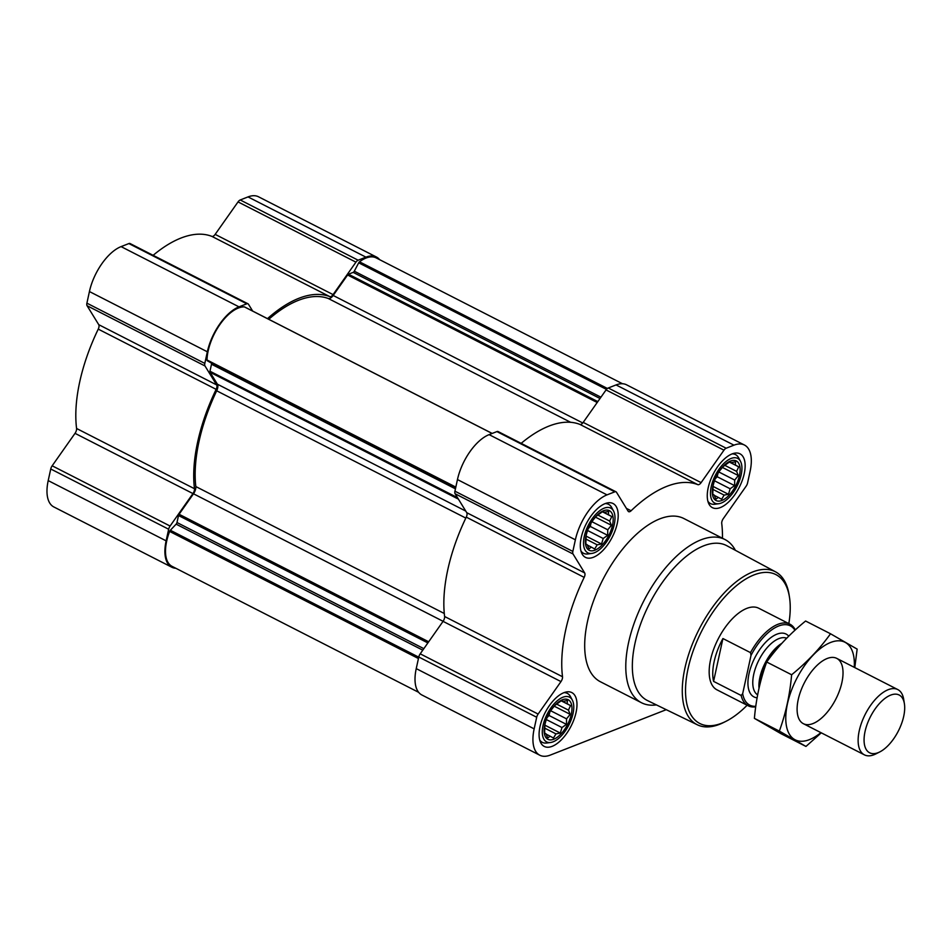 <?xml version="1.0" encoding="UTF-8"?>
<svg xmlns="http://www.w3.org/2000/svg" width="952" height="952" viewBox="0 0 952 952"><rect width="100%" height="100%" fill="white"/><g stroke="black" fill="none" stroke-linecap="round" stroke-linejoin="round"><path stroke-width="1.43" d="M592.406 520.934L596.023 516.412L602.878 511.426L604.27 512.295L608.637 511.474L608.387 514.675L611.755 516.543L609.673 521.077L611.398 525.278L607.769 529.788L607.662 535.322L603.199 538.487L601.545 544.008L597.178 544.83L594.691 548.995L591.335 547.114L588.943 548.947L587.217 544.746L585.825 543.878L586.182 535.143L587.289 531.18M612.505 525.266A22.229 10.746 -62.9 0 1 593.655 550.601A22.229 10.746 -62.9 0 1 587.158 531.585A22.229 10.746 -62.9 0 1 593.084 519.982A22.229 10.746 -62.9 0 1 608.364 510.272A22.229 10.746 -62.9 0 1 612.505 525.266M719.343 471.228L722.973 466.706L729.827 461.72L731.219 462.589L735.575 461.768L735.337 464.969L738.692 466.837L736.61 471.371L738.336 475.56L734.718 480.082L734.599 485.615L730.136 488.769L728.482 494.302L724.127 495.111L721.64 499.276L718.272 497.408L715.88 499.229L714.155 495.04L712.762 494.171L713.119 485.437L714.238 481.474M739.442 475.56A22.229 10.746 -62.9 0 1 720.593 500.883A22.229 10.746 -62.9 0 1 714.095 481.867A22.229 10.746 -62.9 0 1 720.021 470.276A22.229 10.746 -62.9 0 1 735.301 460.554A22.229 10.746 -62.9 0 1 739.442 475.56M551.184 709.99L554.802 705.48L561.656 700.493L563.048 701.362L567.416 700.541L567.166 703.73L570.534 705.599L568.451 710.132L570.177 714.333L566.547 718.843L566.44 724.377L561.977 727.542L560.323 733.064L555.956 733.885L553.469 738.05L550.113 736.17L547.721 738.002L545.996 733.802L544.603 732.933L544.96 724.21L546.067 720.236M571.283 714.333A22.229 10.746 -62.9 0 1 552.434 739.656A22.229 10.746 -62.9 0 1 545.936 720.64A22.229 10.746 -62.9 0 1 551.862 709.038A22.229 10.746 -62.9 0 1 567.142 699.327A22.229 10.746 -62.9 0 1 571.283 714.333M244.735 307.068A1.833 0.881 117.1 0 0 244.581 306.937A1.833 0.881 117.1 0 0 244.39 306.889A38.27 18.493 117.1 0 0 220.079 324.287A38.27 18.493 117.1 0 0 207 359.975A1.833 0.881 117.1 0 0 207.298 360.737L211.261 363.021A1.833 0.881 117.1 0 1 211.499 364.223L209.975 371.22A1.833 0.881 117.1 0 0 210.047 372.244L217.401 384.192A6.878 3.32 117.1 0 1 216.687 390.796A126.033 60.916 117.1 0 0 195.815 486.555A6.878 3.32 117.1 0 1 193.494 493.79L179.083 514.258A1.833 0.881 117.1 0 0 178.512 515.544L176.989 522.529L423.842 648.657M722.473 538.249A128.33 62.023 117.1 0 0 721.735 523.517A4.582 2.213 117.1 0 1 723.27 518.662L746.13 486.198A4.582 2.213 117.1 0 0 747.558 483.009L750.093 471.395A40.103 19.385 117.1 0 0 744.452 445.036A40.103 19.385 117.1 0 0 733.956 445.167L726.162 448.225A4.582 2.213 117.1 0 0 723.972 450.177L701.112 482.628L583.195 422.39L606.055 389.927A4.582 2.213 117.1 0 1 608.257 387.988L616.051 384.929A40.103 19.385 117.1 0 1 626.535 384.798L744.452 445.036M666.245 709.68L550.292 755.091A40.103 19.385 117.1 0 1 539.796 755.222A40.103 19.385 117.1 0 1 534.155 728.863L536.69 717.249A4.582 2.213 117.1 0 1 538.118 714.059L560.978 681.596A4.582 2.213 117.1 0 0 562.513 676.741A128.33 62.023 117.1 0 1 584.183 577.376A4.582 2.213 117.1 0 0 584.671 572.925L573.021 553.981A4.582 2.213 117.1 0 1 572.842 551.422L575.377 539.808A40.103 19.385 117.1 0 1 607.019 494.873L614.813 491.827A4.582 2.213 117.1 0 1 616.015 491.815A4.582 2.213 117.1 0 1 616.491 492.255L628.141 511.2A4.582 2.213 117.1 0 0 628.617 511.652A4.582 2.213 117.1 0 0 631.093 510.772A128.33 62.023 117.1 0 1 697.816 484.639A4.582 2.213 117.1 0 0 701.112 482.628M697.816 484.639L579.911 424.402A4.582 2.213 117.1 0 0 583.195 422.39M579.911 424.402A128.33 62.023 117.1 0 0 521.16 443.346M616.015 491.815L498.11 431.565A4.582 2.213 117.1 0 0 496.908 431.589L489.114 434.636A40.103 19.385 117.1 0 0 457.46 479.57L454.937 491.184A4.582 2.213 117.1 0 0 455.104 493.743L466.754 512.688A4.582 2.213 117.1 0 1 466.266 517.138A128.33 62.023 117.1 0 0 444.608 616.503A4.582 2.213 117.1 0 1 443.061 621.358L420.201 653.822A4.582 2.213 117.1 0 0 418.773 657.011L416.238 668.625A40.103 19.385 117.1 0 0 421.891 694.984L539.796 755.222M744.226 473.691A30.25 14.613 -62.9 0 1 712.441 507.678A30.25 14.613 -62.9 0 1 713.191 474.096A30.25 14.613 -62.9 0 1 739.966 453.807A30.25 14.613 -62.9 0 1 744.226 473.691M617.277 523.398A30.25 14.613 -62.9 0 1 585.504 557.396A30.25 14.613 -62.9 0 1 586.242 523.802A30.25 14.613 -62.9 0 1 613.028 503.513A30.25 14.613 -62.9 0 1 617.277 523.398M576.055 712.453A30.25 14.613 -62.9 0 1 544.282 746.451A30.25 14.613 -62.9 0 1 545.02 712.858A30.25 14.613 -62.9 0 1 571.807 692.58A30.25 14.613 -62.9 0 1 576.055 712.453M656.404 704.896A91.666 44.304 -62.9 0 1 641.517 702.754L600.426 681.763A91.666 44.304 -62.9 0 1 602.675 579.97A91.666 44.304 -62.9 0 1 683.822 518.507L724.912 539.498A91.666 44.304 -62.9 0 1 735.384 550.304M622.489 383.739L376.123 257.873A38.27 18.493 117.1 0 0 359.499 261.812A1.833 0.881 117.1 0 0 358.702 262.823L354.299 271.189A1.833 0.881 117.1 0 1 353.168 272.379L348.48 274.212A1.833 0.881 117.1 0 0 347.599 274.997L333.176 295.465L582.755 422.962M268.761 319.289A126.033 60.916 117.1 0 1 328.273 298.488A6.878 3.32 117.1 0 0 333.176 295.465M418.654 692.33L172.062 566.345A38.27 18.493 117.1 0 1 169.623 531.418A1.833 0.881 117.1 0 1 170.337 530.264L176.132 524.159A1.833 0.881 117.1 0 0 176.989 522.529M379.646 259.67A40.103 19.385 117.1 0 0 376.421 257.016A40.103 19.385 117.1 0 0 365.937 257.147L358.13 260.205A4.582 2.213 117.1 0 0 355.941 262.157L333.081 294.608L215.164 234.37L238.036 201.907A4.582 2.213 117.1 0 1 240.225 199.968L248.02 196.909A40.103 19.385 117.1 0 1 258.504 196.778L376.421 257.016M267.488 318.646A128.33 62.023 117.1 0 1 329.785 296.619A4.582 2.213 117.1 0 0 333.081 294.608M252.661 311.066L248.46 304.235A4.582 2.213 117.1 0 0 247.984 303.795A4.582 2.213 117.1 0 0 246.794 303.807L238.988 306.853A40.103 19.385 117.1 0 0 207.346 351.788L204.811 363.402A4.582 2.213 117.1 0 0 204.989 365.961L216.639 384.905L98.734 324.668L87.072 305.723A4.582 2.213 117.1 0 1 86.906 303.164L89.428 291.55A40.103 19.385 117.1 0 1 121.082 246.616L128.877 243.569A4.582 2.213 117.1 0 1 130.079 243.545L247.984 303.795M175.811 568.261A40.103 19.385 117.1 0 1 171.765 567.202A40.103 19.385 117.1 0 1 166.124 540.843L168.659 529.229A4.582 2.213 117.1 0 1 170.087 526.039L192.947 493.576A4.582 2.213 117.1 0 0 194.482 488.721A128.33 62.023 117.1 0 1 216.152 389.356A4.582 2.213 117.1 0 0 216.639 384.905M329.785 296.619L211.88 236.382A4.582 2.213 117.1 0 0 215.164 234.37M211.88 236.382A128.33 62.023 117.1 0 0 153.129 255.326M216.152 389.356L98.246 329.118A4.582 2.213 117.1 0 0 98.734 324.668M98.246 329.118A128.33 62.023 117.1 0 0 76.576 428.483A4.582 2.213 117.1 0 1 75.029 433.338L52.17 465.802A4.582 2.213 117.1 0 0 50.742 468.991L48.207 480.605A40.103 19.385 117.1 0 0 53.859 506.964L171.765 567.202M747.13 705.242A83.609 40.401 -62.9 0 1 726.031 721.283A83.609 40.401 -62.9 0 1 685.761 684.226A83.609 40.401 -62.9 0 1 735.837 586.206A83.609 40.401 -62.9 0 1 789.458 597.118A83.609 40.401 -62.9 0 1 788.827 623.608M755.709 706.836A45.827 22.146 -62.9 0 1 748.177 705.777L717.034 689.867A45.827 22.146 -62.9 0 1 718.165 638.971A45.827 22.146 -62.9 0 1 758.732 608.233L789.886 624.155A45.827 22.146 -62.9 0 1 795.313 629.927M726.031 721.283L723.925 722.342A85.894 41.507 -62.9 0 1 697.376 724.805A85.894 41.507 -62.9 0 1 699.125 629.248A85.894 41.507 -62.9 0 1 775.535 571.831A85.894 41.507 -62.9 0 1 789.089 594.786L789.458 597.118M697.376 724.805L647.634 700.636A87.001 42.043 -62.9 0 1 649.407 603.854A87.001 42.043 -62.9 0 1 726.793 545.698L775.535 571.831M641.517 702.754A91.666 44.304 -62.9 0 1 643.766 600.974A91.666 44.304 -62.9 0 1 724.912 539.498M573.009 713.655A25.121 12.138 -62.9 0 1 550.661 742.477A25.121 12.138 -62.9 0 1 547.233 713.988A25.121 12.138 -62.9 0 1 572.319 700.077A25.121 12.138 -62.9 0 1 573.009 713.655M550.661 742.477L546.745 743.012A27.501 13.292 -62.9 0 1 542.319 742.358A27.501 13.292 -62.9 0 1 539.748 740.061M563.977 692.651A27.501 13.292 -62.9 0 1 567.332 693.377A27.501 13.292 -62.9 0 1 570.462 696.59L572.319 700.077M741.168 474.893A25.121 12.138 -62.9 0 1 718.819 503.703A25.121 12.138 -62.9 0 1 715.392 475.226A25.121 12.138 -62.9 0 1 740.477 461.303A25.121 12.138 -62.9 0 1 741.168 474.893M718.819 503.703L714.904 504.239A27.501 13.292 -62.9 0 1 710.478 503.596A27.501 13.292 -62.9 0 1 707.907 501.299M732.136 453.878A27.501 13.292 -62.9 0 1 735.503 454.616A27.501 13.292 -62.9 0 1 738.621 457.817L740.477 461.303M614.23 524.6A25.121 12.138 -62.9 0 1 591.882 553.421A25.121 12.138 -62.9 0 1 588.455 524.933A25.121 12.138 -62.9 0 1 613.54 511.01A25.121 12.138 -62.9 0 1 614.23 524.6M591.882 553.421L587.967 553.945A27.501 13.292 -62.9 0 1 583.54 553.302A27.501 13.292 -62.9 0 1 580.97 551.006M605.198 503.584A27.501 13.292 -62.9 0 1 608.554 504.322A27.501 13.292 -62.9 0 1 611.684 507.523L613.54 511.01M570.177 714.333L554.195 706.17M566.547 718.843L550.696 710.751M568.451 710.132L556.563 704.063M570.534 705.599L561.156 700.815M567.166 703.73L561.287 700.731M563.048 701.362L561.525 700.577M550.113 736.17L546.103 734.135M555.956 733.885L544.663 728.113M560.323 733.064L544.818 725.138M561.977 727.542L546.317 719.545M566.44 724.377L549.054 715.499L549.744 712.31M547.114 717.534L549.054 715.499M738.336 475.56L722.354 467.396M734.718 480.082L718.867 471.99M736.61 471.371L724.722 465.29M738.692 466.837L729.315 462.041M735.337 464.969L729.458 461.958M731.219 462.589L729.684 461.815M718.272 497.408L714.274 495.361M724.127 495.111L712.822 489.34M728.482 494.302L712.977 486.377M730.136 488.769L714.488 480.772M734.599 485.615L717.213 476.738L717.903 473.537M715.273 478.773L717.213 476.738M611.398 525.278L595.417 517.115M607.769 529.788L591.918 521.696M609.673 521.077L597.785 514.996M611.755 516.543L602.378 511.76M608.387 514.675L602.509 511.664M604.27 512.295L602.747 511.522M591.335 547.114L587.324 545.068M597.178 544.83L585.885 539.046M601.545 544.008L586.039 536.083M603.199 538.487L587.539 530.478M607.662 535.322L590.276 526.444L590.966 523.255M588.336 528.479L590.276 526.444M755.781 706.301A44.53 21.527 -62.9 0 1 742.667 693.711L751.009 655.416A44.53 21.527 -62.9 0 1 794.932 630.272M751.009 655.416L750.497 652.632A45.827 22.146 -62.9 0 1 789.886 624.155M748.177 705.777A45.827 22.146 -62.9 0 1 741.156 695.472L742.667 693.711M741.156 695.472L713.583 681.382L722.925 638.542A45.827 22.146 117.1 0 0 713.583 681.382M750.497 652.632L722.925 638.542M903.71 716.321A32.451 15.684 -62.9 0 1 879.779 751.925A32.451 15.684 -62.9 0 1 864.154 737.55A32.451 15.684 -62.9 0 1 883.587 699.506A32.451 15.684 -62.9 0 1 904.4 703.742A32.451 15.684 -62.9 0 1 903.71 716.321M879.779 751.925L875.899 753.889A36.664 17.719 -62.9 0 1 864.416 754.865A36.664 17.719 -62.9 0 1 865.32 714.155A36.664 17.719 -62.9 0 1 897.772 689.557A36.664 17.719 -62.9 0 1 903.71 699.434L904.4 703.742M820.898 732.635A54.764 26.466 -62.9 0 1 809.474 739.621A54.764 26.466 -62.9 0 1 786.721 707.562A54.764 26.466 -62.9 0 1 825.455 645.028A54.764 26.466 -62.9 0 1 854.253 667.328M812.972 723.568A36.664 17.719 -62.9 0 1 797.443 713.81A36.664 17.719 -62.9 0 1 825.265 659.355A36.664 17.719 -62.9 0 1 842.187 681.096A36.664 17.719 -62.9 0 1 812.972 723.568M854.789 667.602L857.145 649.109L830.525 633.77C819.898 648.633 806.927 662.294 791.624 674.766C789.922 694.496 785.828 713.274 779.343 731.1L805.951 746.439L821.267 732.826M805.951 746.439L781.021 733.706L754.4 718.367C756.114 698.625 760.208 679.847 766.693 662.021C777.32 647.158 790.279 633.496 805.594 621.025L830.525 633.77M779.343 731.1L754.4 718.367M791.624 674.766L766.693 662.021M179.083 514.258L428.686 641.779M193.494 493.79L443.096 621.311M733.956 445.167L616.051 384.929M726.162 448.225L608.257 387.988M723.972 450.177L606.055 389.927M631.093 510.772L626.392 508.368M614.813 491.827L496.908 431.589M607.019 494.873L489.114 434.636M575.377 539.808L457.46 479.57M572.842 551.422L454.937 491.184M573.021 553.981L455.104 493.743M584.671 572.925L466.754 512.688M584.183 577.376L466.266 517.138M562.513 676.741L444.608 616.503M560.978 681.596L443.061 621.358M538.118 714.059L420.201 653.822M536.69 717.249L418.773 657.011M534.155 728.863L416.238 668.625M347.599 274.997L597.202 402.506M210.047 372.244L458.412 499.134M217.401 384.192L465.766 511.081M359.499 261.812L607.424 388.475M358.702 262.823L606.472 389.404M354.299 271.189L600.938 397.198M353.168 272.379L600.034 398.495M348.48 274.212L597.832 401.613M328.273 298.488L570.629 422.295M244.39 306.889L492.125 433.457M207 359.975L455.818 487.103M207.298 360.737L455.699 487.65M211.261 363.021L455.651 487.876M211.499 364.223L455.437 488.84M209.975 371.22L457.531 497.682M216.687 390.796L465.825 518.078M195.815 486.555L444.286 613.493M178.512 515.544L427.876 642.933M176.132 524.159L422.783 650.168M170.337 530.264L418.737 657.166M169.623 531.418L418.44 658.534M365.937 257.147L248.02 196.909M358.13 260.205L240.225 199.968M355.941 262.157L238.036 201.907M246.794 303.807L128.877 243.569M238.988 306.853L121.082 246.616M207.346 351.788L89.428 291.55M204.811 363.402L86.906 303.164M204.989 365.961L87.072 305.723M194.482 488.721L76.576 428.483M192.947 493.576L75.029 433.338M170.087 526.039L52.17 465.802M168.659 529.229L50.742 468.991M166.124 540.843L48.207 480.605M757.102 697.804A35.295 17.053 -62.9 0 1 754.912 657.606A35.295 17.053 -62.9 0 1 788.732 636.15M759.72 685.154A32.059 15.494 -62.9 0 1 766.657 662.104M766.753 661.949A32.059 15.494 -62.9 0 1 779.533 645.908M759.018 688.189A31.856 15.399 -62.9 0 1 781.854 643.314M757.637 694.877A31.856 15.399 -62.9 0 1 759.053 659.772A31.856 15.399 -62.9 0 1 786.661 638.233M244.581 306.937L492.184 433.434M567.332 693.377L565.131 692.259M542.319 742.358L540.105 741.227M735.503 454.616L733.29 453.485M710.478 503.596L708.276 502.466M608.554 504.322L606.353 503.192M583.54 553.302L581.327 552.172M897.772 689.557L836.748 658.379M864.416 754.865L803.381 723.687"/></g></svg>
